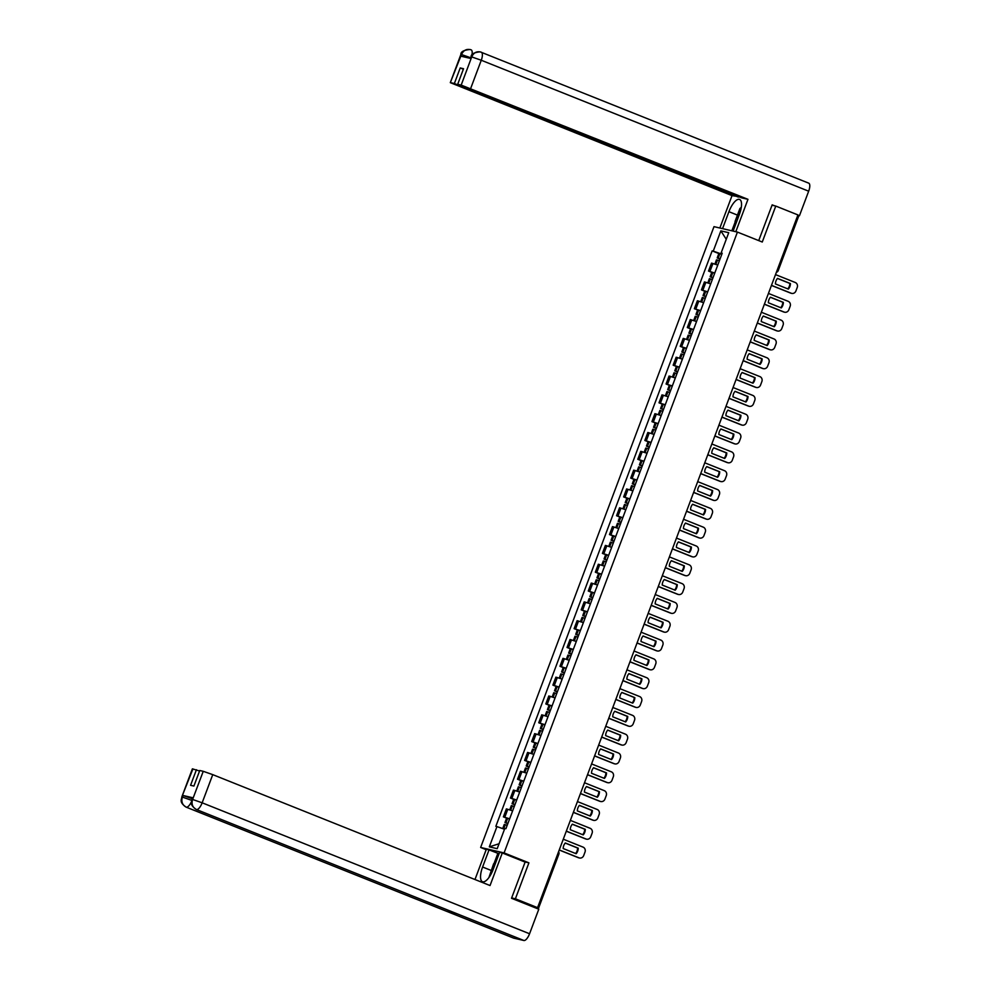 <?xml version="1.0" encoding="UTF-8"?>
<svg xmlns="http://www.w3.org/2000/svg" width="990" height="990" viewBox="0 0 990 990"><rect width="100%" height="100%" fill="white"/><g stroke="black" fill="none" stroke-linecap="round" stroke-linejoin="round"><path stroke-width="1.49" d="M486.189 849.692L480.633 847.465L504.083 852.91L737.426 232.093L762.263 242.018L775.776 206.069L797.94 214.929L537.558 907.657L515.394 898.796L528.908 862.847L504.083 852.91M737.426 232.093L713.988 226.648L480.633 847.465M537.001 908.486L538.337 908.771L537.063 907.545M537.558 907.657L533.412 906.692L536.865 908.077M511.644 897.93L515.394 898.796M775.776 206.069L772.027 205.202M797.705 215.548L798.72 216.043L778.177 270.691L777.162 270.196M717.775 265.06L711.513 263.117L708.518 271.074L714.78 273.017M711.76 272.374L708.518 271.074M710.696 283.87L704.435 281.94L701.452 289.897L707.702 291.84M704.694 291.196L701.452 289.897M703.63 302.692L697.368 300.762L694.374 308.719L700.635 310.662M698.903 315.241L695.982 314.375L697.628 309.969L694.374 308.719M696.552 321.515L690.29 319.572L687.295 327.542L693.557 329.472M690.537 328.841L687.295 327.542M689.473 340.337L683.211 338.394L680.229 346.364L686.491 348.294M683.471 347.651L680.229 346.364M682.407 359.16L676.145 357.217L673.151 365.174L679.412 367.117M676.393 366.473L673.151 365.174M675.329 377.982L669.067 376.039L666.072 383.996L672.334 385.939M669.314 385.296L666.072 383.996M668.262 396.792L662.001 394.861L659.006 402.819L665.268 404.762M662.248 404.118L659.006 402.819M661.184 415.614L654.922 413.671L651.927 421.641L658.189 423.584M656.469 428.163L653.536 427.296L655.194 422.891L651.927 421.641M654.105 434.437L647.844 432.494L644.849 440.463L651.111 442.394M648.091 441.763L644.849 440.463M647.039 453.259L640.777 451.316L637.783 459.286L644.045 461.216M641.025 460.573L637.783 459.286M639.961 472.082L633.699 470.139L630.704 478.096L636.966 480.039M633.947 479.395L630.704 478.096M632.882 490.892L626.62 488.961L623.626 496.918L629.888 498.861M626.88 498.218L623.626 496.918M625.816 509.714L619.554 507.783L616.56 515.74L622.821 517.683M619.802 517.04L616.56 515.74M618.738 528.536L612.476 526.593L609.481 534.563L615.743 536.493M614.023 541.085L611.09 540.218L612.748 535.813L609.481 534.563M611.659 547.359L605.397 545.416L602.415 553.385L608.677 555.316M605.657 554.672L602.415 553.385M604.593 566.181L598.331 564.238L595.337 572.195L601.598 574.138M598.579 573.495L595.337 572.195M597.514 585.003L591.253 583.061L588.258 591.018L594.52 592.961M591.5 592.317L588.258 591.018M590.436 603.813L584.187 601.883L581.192 609.84L587.454 611.783M584.434 611.139L581.192 609.84M583.37 622.636L577.108 620.693L574.113 628.662L580.375 630.605M577.356 629.962L574.113 628.662M576.291 641.458L570.03 639.515L567.035 647.485L573.297 649.415M571.577 654.006L568.644 653.128L570.302 648.735L567.035 647.485M569.225 660.28L562.964 658.338L559.969 666.307L566.231 668.238M563.211 667.594L559.969 666.307M562.147 679.103L555.885 677.16L552.89 685.117L559.152 687.06M556.132 686.416L552.89 685.117M555.068 697.913L548.807 695.982L545.812 703.94L552.074 705.882M549.066 705.239L545.812 703.94M548.002 716.735L541.74 714.805L538.746 722.762L545.007 724.705M541.988 724.061L538.746 722.762M540.924 735.558L534.662 733.615L531.667 741.584L537.929 743.515M534.909 742.884L531.667 741.584M533.845 754.38L527.583 752.437L524.601 760.407L530.863 762.337M529.13 766.928L526.197 766.05L527.856 761.657L524.601 760.407M526.779 773.202L520.517 771.26L517.523 779.217L523.784 781.16M520.765 780.516L517.523 779.217M519.701 792.025L513.439 790.082L510.444 798.039L516.706 799.982M513.686 799.338L510.444 798.039M512.622 810.835L506.36 808.904L503.378 816.861L509.64 818.804M506.62 818.161L503.378 816.861M721.896 253.366L721.871 254.17M721.636 254.071L713.245 251.138L720.856 230.868L728.739 232.7L721.116 252.97L722.118 253.49M499.059 843.74L489.32 846.858L497.203 848.69L504.813 828.42L505.927 828.679L722.217 253.217L721.116 252.97M489.32 846.858L496.943 826.601L504.516 829.249M713.245 251.138L712.144 250.878L495.842 826.341L496.943 826.601M524.329 861.783L528.908 862.847M718.839 253.551L712.144 250.878M720.856 230.868L726.264 239.283M720.126 258.786L717.205 257.907L719.99 259.157M717.205 257.907L718.851 253.502L721.784 254.381M714.904 264.033L716.475 259.838L719.408 260.716M720.027 259.058L718.765 258.501L720.089 258.885M771.47 285.343L791.22 293.238A3.873 3.589 103.1 0 0 795.923 290.949L797.235 287.447A3.873 3.589 -76.9 0 0 795.255 282.497L775.516 274.601M788.362 289.105A8.007 7.425 103.1 0 0 790.441 283.561L777.509 278.388A8.007 7.425 -76.9 0 0 775.43 283.932L788.362 289.105M771.445 285.429L790.614 293.089A3.873 3.589 103.1 0 0 791.097 293.25L791.703 293.387M787.817 288.894A8.007 7.425 103.1 0 0 789.834 283.412L777.447 278.462M733.107 231.091L739.468 214.149A14.516 5.358 -68.2 0 0 739.592 199.435A14.516 5.358 -68.2 0 0 728.925 211.687L722.552 228.641M735.805 231.71L747.97 199.324L741.671 197.864L457.689 84.286L461.179 85.103L471.785 56.752L471.042 58.534L460.956 56.195L461.451 54.537L450.302 82.653L732.031 195.624L738.515 196.602M719.854 228.009L732.031 195.624M747.97 199.324L461.179 85.103M808.582 183.113A7.932 2.933 111.8 0 1 808.743 183.162A7.932 2.933 111.8 0 1 808.669 191.194L799.45 215.746L797.779 215.362M457.689 84.286L463.543 68.731L460.214 67.951L454.361 83.519L450.871 82.702M454.361 83.519L738.342 197.084M774.514 205.772L772.163 204.843L758.724 240.607M799.45 215.746L797.866 215.115M460.214 67.951L463.357 69.213M731.857 230.794L735.174 221.983M735.508 223.27L732.612 230.967M470.498 58.41L471.648 56.9M471.797 56.727C473.814 52.495 476.945 50.973 481.165 52.173L480.063 51.839C473.901 52.507 470.918 54.178 471.092 56.851M461.588 54.376C463.642 50.131 466.773 48.609 470.993 49.809L470.027 49.5C463.741 50.094 460.696 51.765 460.882 54.487L461.451 54.537M491.127 870.433L482.6 867.017A14.516 5.358 -68.2 0 0 482.489 881.731A14.516 5.358 -68.2 0 0 493.156 869.468L499.591 852.341L502.289 852.959L490.038 885.543L212.751 774.638L202.158 802.803L529.563 933.756L538.795 909.204L511.508 898.289L525.121 862.092L502.289 852.959M482.6 867.017L489.035 849.89L486.338 849.259L474.977 879.516M499.059 853.764L489.035 849.89M192.939 768.921L181.776 797.037L192.369 768.859L199.572 770.987M529.563 933.756A7.932 2.933 111.8 0 1 523.896 940.5L457.083 913.782A7.932 2.933 111.8 0 1 456.947 913.733A7.932 2.933 111.8 0 1 456.811 913.671M448.94 910.54A7.932 2.933 111.8 0 1 446.898 911.419L513.723 938.136L523.896 940.5M191.478 801.603A7.932 2.933 111.8 0 1 186.306 807.197L446.898 911.419L457.083 913.782L196.49 809.56C192.605 807.518 191.28 804.214 192.53 799.648L203.247 771.309L212.751 774.638M196.428 769.725L190.575 785.293L193.904 786.06L199.757 770.505L203.247 771.309M193.161 797.829L191.986 799.4L193.161 797.829L183.076 795.49L192.246 798.683M494.072 863.429L497.834 853.405M498.589 853.578L495.235 862.488M191.961 800.44L182.469 797.111L183.076 795.49M181.776 797.037C181.962 799.252 178.472 801.851 186.157 807.147A7.932 2.933 111.8 0 0 186.306 807.197C182.432 805.142 181.096 801.838 182.321 797.284L182.469 797.111M739.963 212.763A8.39 3.094 -68.2 0 0 737.995 218.072M735.718 224.111L735.05 221.488L739.938 208.457L741.287 207.38M493.738 867.908A8.39 3.094 -68.2 0 0 491.943 872.326M488.911 877.536L493.626 863.787L496.002 861.869M713.06 277.608L710.127 276.73L712.924 277.967M710.127 276.73L711.785 272.324L714.718 273.203M707.825 282.855L709.397 278.66L712.33 279.539M712.949 277.881L711.699 277.324L713.023 277.707M764.404 304.153L784.142 312.06A3.873 3.589 103.1 0 0 788.844 309.771L790.156 306.269A3.873 3.589 -76.9 0 0 788.176 301.319L768.438 293.424M781.283 307.927A8.007 7.425 103.1 0 0 783.375 302.383L770.443 297.21A8.007 7.425 -76.9 0 0 768.351 302.754L781.283 307.927M764.367 304.252L783.535 311.912A3.873 3.589 103.1 0 0 784.018 312.06L784.625 312.209M780.739 307.704A8.007 7.425 103.1 0 0 782.768 302.235L770.369 297.285M705.981 296.431L703.048 295.552L705.845 296.79M703.048 295.552L704.707 291.147L707.64 292.025M700.747 301.678L702.331 297.483L705.251 298.361M705.882 296.703L704.62 296.146L705.944 296.53M757.325 322.975L777.076 330.87A3.873 3.589 103.1 0 0 781.778 328.593L783.09 325.091A3.873 3.589 -76.9 0 0 781.11 320.141L761.36 312.246M774.217 326.75A8.007 7.425 103.1 0 0 776.296 321.193L763.364 316.02A8.007 7.425 -76.9 0 0 761.273 321.577L774.217 326.75M757.301 323.062L776.457 330.734A3.873 3.589 103.1 0 0 776.94 330.883L777.558 331.031M773.673 326.527A8.007 7.425 103.1 0 0 775.69 321.057L763.302 316.095M697.628 309.969L700.561 310.848M693.681 320.5L695.252 316.305L698.185 317.171M698.804 315.525L697.554 314.956L698.866 315.352M750.259 341.798L769.997 349.693A3.873 3.589 103.1 0 0 774.7 347.416L776.012 343.914A3.873 3.589 -76.9 0 0 774.032 338.964L754.293 331.056M767.139 345.572A8.007 7.425 103.1 0 0 769.23 340.015L756.286 334.843A8.007 7.425 -76.9 0 0 754.207 340.399L767.139 345.572M695.982 314.375L698.767 315.612M750.222 341.884L769.391 349.557A3.873 3.589 103.1 0 0 769.874 349.705L770.48 349.841M766.594 345.349A8.007 7.425 103.1 0 0 768.611 339.879L756.224 334.917M768.611 339.879L769.23 340.015M691.837 334.063L688.904 333.197L691.701 334.434M688.904 333.197L690.562 328.791L693.495 329.658M686.602 339.322L688.174 335.127L691.107 335.994M691.725 334.348L690.476 333.779L691.8 334.162M743.181 360.62L762.919 368.515A3.873 3.589 103.1 0 0 767.621 366.226L768.945 362.736A3.873 3.589 -76.9 0 0 766.953 357.774L747.215 349.878M760.06 364.382A8.007 7.425 103.1 0 0 762.152 358.838L749.22 353.665A8.007 7.425 -76.9 0 0 747.128 359.209L760.06 364.382M743.144 360.707L762.312 368.379A3.873 3.589 103.1 0 0 762.795 368.528L763.401 368.664M759.516 364.171A8.007 7.425 103.1 0 0 761.545 358.702L749.145 353.739M684.758 352.886L681.825 352.007L684.622 353.257M681.825 352.007L683.484 347.614L686.416 348.48M679.524 358.132L681.108 353.937L684.041 354.816M684.659 353.17L683.397 352.601L684.721 352.985M736.102 379.442L755.853 387.338A3.873 3.589 103.1 0 0 760.555 385.048L761.867 381.558A3.873 3.589 -76.9 0 0 759.887 376.596L740.136 368.701M752.994 383.204A8.007 7.425 103.1 0 0 755.073 377.66L742.141 372.488A8.007 7.425 -76.9 0 0 740.05 378.032L752.994 383.204M736.077 379.529L755.234 387.189A3.873 3.589 103.1 0 0 755.729 387.35L756.335 387.486M752.449 382.994A8.007 7.425 103.1 0 0 754.467 377.512L742.079 372.562M677.692 371.708L674.759 370.829L677.544 372.079M674.759 370.829L676.418 366.424L679.338 367.302M672.457 376.955L674.029 372.76L676.962 373.638M677.581 371.98L676.331 371.423L677.655 371.807M729.036 398.265L748.774 406.16A3.873 3.589 103.1 0 0 753.477 403.871L754.788 400.368A3.873 3.589 -76.9 0 0 752.808 395.418L733.07 387.523M745.916 402.027A8.007 7.425 103.1 0 0 748.007 396.483L735.063 391.31A8.007 7.425 -76.9 0 0 732.984 396.854L745.916 402.027M728.999 398.351L748.168 406.011A3.873 3.589 103.1 0 0 748.65 406.16L749.257 406.308M745.371 401.816A8.007 7.425 103.1 0 0 747.388 396.334L735.001 391.384M747.388 396.334L748.007 396.483M670.614 390.53L667.681 389.652L670.477 390.889M667.681 389.652L669.339 385.246L672.272 386.125M665.379 395.777L666.951 391.582L669.884 392.461M670.502 390.803L669.252 390.246L670.577 390.629M721.957 417.075L741.696 424.97A3.873 3.589 103.1 0 0 746.398 422.693L747.722 419.191A3.873 3.589 -76.9 0 0 745.742 414.241L725.992 406.346M738.837 420.849A8.007 7.425 103.1 0 0 740.928 415.293L727.996 410.12A8.007 7.425 -76.9 0 0 725.905 415.676L738.837 420.849M721.92 417.174L741.089 424.834A3.873 3.589 103.1 0 0 741.572 424.982L742.191 425.131M738.293 420.626A8.007 7.425 103.1 0 0 740.322 415.157L727.922 410.207M663.535 409.353L660.602 408.474L663.399 409.712M660.602 408.474L662.26 404.068L665.193 404.947M658.301 414.6L659.885 410.404L662.817 411.283M663.436 409.625L662.174 409.068L663.498 409.452M714.879 435.897L734.63 443.792A3.873 3.589 103.1 0 0 739.332 441.515L740.644 438.013A3.873 3.589 -76.9 0 0 738.664 433.063L718.913 425.168M731.771 439.671A8.007 7.425 103.1 0 0 733.85 434.115L720.918 428.942A8.007 7.425 -76.9 0 0 718.839 434.499L731.771 439.671M714.854 435.984L734.023 443.656A3.873 3.589 103.1 0 0 734.506 443.805L735.112 443.953M731.226 439.449A8.007 7.425 103.1 0 0 733.244 433.979L720.856 429.017M655.194 422.891L658.115 423.769M651.234 433.422L652.806 429.227L655.739 430.093M656.358 428.447L655.108 427.878L656.432 428.274M707.813 454.719L727.551 462.615A3.873 3.589 103.1 0 0 732.254 460.338L733.565 456.836A3.873 3.589 -76.9 0 0 731.585 451.873L711.847 443.978M724.692 458.494A8.007 7.425 103.1 0 0 726.784 452.937L713.84 447.765A8.007 7.425 -76.9 0 0 711.76 453.321L724.692 458.494M653.536 427.296L656.333 428.534M707.776 454.806L726.945 462.479A3.873 3.589 103.1 0 0 727.427 462.627L728.034 462.763M724.148 458.271A8.007 7.425 103.1 0 0 726.165 452.801L713.778 447.839M726.165 452.801L726.784 452.937M649.39 446.985L646.458 446.106L649.254 447.356M646.458 446.106L648.116 441.713L651.049 442.579M644.156 452.232L645.74 448.037L648.66 448.916M649.291 447.27L648.029 446.7L649.353 447.084M700.734 473.542L720.485 481.437A3.873 3.589 103.1 0 0 725.175 479.148L726.499 475.658A3.873 3.589 -76.9 0 0 724.519 470.696L704.769 462.8M717.626 477.304A8.007 7.425 103.1 0 0 719.705 471.76L706.773 466.587A8.007 7.425 -76.9 0 0 704.682 472.131L717.626 477.304M700.697 473.628L719.866 481.289A3.873 3.589 103.1 0 0 720.349 481.449L720.968 481.586M717.082 477.093A8.007 7.425 103.1 0 0 719.099 471.611L706.712 466.661M642.312 465.807L639.391 464.929L642.176 466.179M639.391 464.929L641.037 460.523L643.97 461.402M637.09 471.054L638.661 466.859L641.594 467.738M642.213 466.08L640.951 465.523L642.275 465.906M693.656 492.364L713.406 500.259A3.873 3.589 103.1 0 0 718.109 497.97L719.421 494.468A3.873 3.589 -76.9 0 0 717.441 489.518L697.702 481.623M710.548 496.126A8.007 7.425 103.1 0 0 712.627 490.582L699.695 485.409A8.007 7.425 -76.9 0 0 697.616 490.953L710.548 496.126M693.631 492.451L712.8 500.111A3.873 3.589 103.1 0 0 713.283 500.272L713.889 500.408M710.003 495.916A8.007 7.425 103.1 0 0 712.02 490.434L699.633 485.484M635.246 484.63L632.313 483.751L635.11 484.989M632.313 483.751L633.971 479.346L636.892 480.224M630.011 489.877L631.583 485.682L634.516 486.56M635.135 484.902L633.885 484.345L635.209 484.729M686.59 511.174L706.328 519.082A3.873 3.589 103.1 0 0 711.03 516.792L712.342 513.29A3.873 3.589 -76.9 0 0 710.362 508.34L690.624 500.445M703.469 514.949A8.007 7.425 103.1 0 0 705.561 509.404L692.629 504.232A8.007 7.425 -76.9 0 0 690.537 509.776L703.469 514.949M686.553 511.273L705.721 518.933A3.873 3.589 103.1 0 0 706.204 519.082L706.81 519.23M702.925 514.726A8.007 7.425 103.1 0 0 704.954 509.256L692.554 504.306M628.167 503.452L625.235 502.574L628.031 503.811M625.235 502.574L626.893 498.168L629.826 499.047M622.933 508.699L624.517 504.504L627.437 505.383M628.068 503.724L626.806 503.168L628.13 503.551M679.511 529.996L699.262 537.892A3.873 3.589 103.1 0 0 703.964 535.615L705.276 532.113A3.873 3.589 -76.9 0 0 703.296 527.163L683.546 519.267M696.403 533.771A8.007 7.425 103.1 0 0 698.482 528.215L685.55 523.042A8.007 7.425 -76.9 0 0 683.459 528.598L696.403 533.771M679.474 530.083L698.643 537.756A3.873 3.589 103.1 0 0 699.126 537.904L699.744 538.053M695.859 533.548A8.007 7.425 103.1 0 0 697.876 528.078L685.488 523.116M621.089 522.262L618.168 521.396L620.953 522.633M618.168 521.396L619.814 516.99L622.747 517.869M615.867 527.521L617.438 523.326L620.371 524.193M620.99 522.547L619.74 521.978L621.052 522.374M672.445 548.819L692.183 556.714A3.873 3.589 103.1 0 0 696.886 554.437L698.198 550.935A3.873 3.589 -76.9 0 0 696.218 545.985L676.479 538.077M689.325 552.593A8.007 7.425 103.1 0 0 691.416 547.037L678.472 541.864A8.007 7.425 -76.9 0 0 676.393 547.421L689.325 552.593M672.408 548.906L691.577 556.578A3.873 3.589 103.1 0 0 692.06 556.726L692.666 556.863M688.78 552.37A8.007 7.425 103.1 0 0 690.797 546.901L678.41 541.938M690.797 546.901L691.416 547.037M612.748 535.813L615.681 536.679M608.788 546.344L610.36 542.149L613.293 543.015M613.911 541.369L612.662 540.8L613.986 541.183M665.367 567.641L685.105 575.537A3.873 3.589 103.1 0 0 689.807 573.247L691.119 569.757A3.873 3.589 -76.9 0 0 689.139 564.795L669.401 556.9M682.246 571.403A8.007 7.425 103.1 0 0 684.337 565.859L671.406 560.687A8.007 7.425 -76.9 0 0 669.314 566.231L682.246 571.403M611.09 540.218L613.887 541.456M665.33 567.728L684.498 575.4A3.873 3.589 103.1 0 0 684.981 575.549L685.587 575.685M681.702 571.193A8.007 7.425 103.1 0 0 683.731 565.723L671.331 560.761M606.944 559.907L604.011 559.028L606.808 560.278M604.011 559.028L605.67 554.635L608.603 555.501M601.71 565.154L603.294 560.959L606.226 561.837M606.845 560.192L605.583 559.622L606.907 560.006M658.288 586.464L678.039 594.359A3.873 3.589 103.1 0 0 682.741 592.07L684.053 588.58A3.873 3.589 -76.9 0 0 682.073 583.617L662.322 575.722M675.18 590.226A8.007 7.425 103.1 0 0 677.259 584.682L664.327 579.509A8.007 7.425 -76.9 0 0 662.236 585.053L675.18 590.226M658.263 586.55L677.42 594.21A3.873 3.589 103.1 0 0 677.915 594.371L678.521 594.507M674.635 590.015A8.007 7.425 103.1 0 0 676.653 584.533L664.265 579.583M599.878 578.729L596.945 577.851L599.73 579.101M596.945 577.851L598.591 573.445L601.524 574.324M594.644 583.976L596.215 579.781L599.148 580.66M599.767 579.001L598.517 578.445L599.829 578.828M651.222 605.286L670.96 613.181A3.873 3.589 103.1 0 0 675.663 610.892L676.974 607.39A3.873 3.589 -76.9 0 0 674.994 602.44L655.256 594.544M668.101 609.048A8.007 7.425 103.1 0 0 670.193 603.504L657.249 598.331A8.007 7.425 -76.9 0 0 655.17 603.875L668.101 609.048M651.185 605.373L670.354 613.033A3.873 3.589 103.1 0 0 670.836 613.181L671.443 613.33M667.557 608.838A8.007 7.425 103.1 0 0 669.574 603.356L657.187 598.406M669.574 603.356L670.193 603.504M592.8 597.552L589.867 596.673L592.663 597.911M589.867 596.673L591.525 592.268L594.458 593.146M587.565 602.799L589.137 598.604L592.07 599.482M592.688 597.824L591.438 597.267L592.763 597.651M644.144 624.096L663.882 631.991A3.873 3.589 103.1 0 0 668.584 629.714L669.908 626.212A3.873 3.589 -76.9 0 0 667.928 621.262L648.178 613.367M661.023 627.87A8.007 7.425 103.1 0 0 663.114 622.314L650.183 617.141A8.007 7.425 -76.9 0 0 648.091 622.698L661.023 627.87M644.106 624.195L663.275 631.855A3.873 3.589 103.1 0 0 663.758 632.004L664.377 632.152M660.479 627.648A8.007 7.425 103.1 0 0 662.508 622.178L650.108 617.228M585.721 616.374L582.788 615.495L585.585 616.733M582.788 615.495L584.447 611.09L587.379 611.968M580.486 621.621L582.071 617.426L585.003 618.304M585.622 616.646L584.36 616.089L585.684 616.473M637.065 642.918L656.816 650.814A3.873 3.589 103.1 0 0 661.518 648.537L662.83 645.034A3.873 3.589 -76.9 0 0 660.85 640.085L641.099 632.189M653.957 646.693A8.007 7.425 103.1 0 0 656.036 641.136L643.104 635.964A8.007 7.425 -76.9 0 0 641.025 641.52L653.957 646.693M637.04 643.005L656.209 650.678A3.873 3.589 103.1 0 0 656.692 650.826L657.298 650.975M653.412 646.47A8.007 7.425 103.1 0 0 655.429 641L643.042 636.038M578.655 635.184L575.722 634.318L578.507 635.555M575.722 634.318L577.38 629.912L580.301 630.791M573.42 640.443L574.992 636.248L577.925 637.115M578.544 635.469L577.294 634.899L578.618 635.295M629.999 661.741L649.737 669.636A3.873 3.589 103.1 0 0 654.44 667.359L655.751 663.857A3.873 3.589 -76.9 0 0 653.771 658.895L634.033 650.999M646.878 665.515A8.007 7.425 103.1 0 0 648.97 659.959L636.026 654.786A8.007 7.425 -76.9 0 0 633.947 660.342L646.878 665.515M629.962 661.827L649.131 669.5A3.873 3.589 103.1 0 0 649.613 669.648L650.22 669.784M646.334 665.292A8.007 7.425 103.1 0 0 648.351 659.823L635.964 654.86M648.351 659.823L648.97 659.959M570.302 648.735L573.235 649.601M566.342 659.253L567.926 655.058L570.846 655.937M571.478 654.291L570.215 653.722L571.539 654.105M622.92 680.563L642.659 688.458A3.873 3.589 103.1 0 0 647.361 686.169L648.685 682.679A3.873 3.589 -76.9 0 0 646.705 677.717L626.955 669.822M639.8 684.325A8.007 7.425 103.1 0 0 641.891 678.781L628.959 673.608A8.007 7.425 -76.9 0 0 626.868 679.152L639.8 684.325M568.644 653.128L571.44 654.378M622.883 680.65L642.052 688.31A3.873 3.589 103.1 0 0 642.535 688.471L643.154 688.607M639.268 684.115A8.007 7.425 103.1 0 0 641.285 678.633L628.885 673.683M564.498 672.829L561.577 671.95L564.362 673.2M561.577 671.95L563.223 667.545L566.156 668.423M559.263 678.076L560.847 673.881L563.78 674.759M564.399 673.101L563.137 672.544L564.461 672.928M615.842 699.385L635.592 707.281A3.873 3.589 103.1 0 0 640.295 704.991L641.607 701.489A3.873 3.589 -76.9 0 0 639.627 696.539L619.889 688.644M632.734 703.148A8.007 7.425 103.1 0 0 634.813 697.604L621.881 692.431A8.007 7.425 -76.9 0 0 619.802 697.975L632.734 703.148M615.817 699.472L634.986 707.132A3.873 3.589 103.1 0 0 635.469 707.293L636.075 707.429M632.189 702.937A8.007 7.425 103.1 0 0 634.206 697.455L621.819 692.505M557.432 691.651L554.499 690.773L557.296 692.01M554.499 690.773L556.157 686.367L559.078 687.246M552.197 696.898L553.769 692.703L556.702 693.582M557.321 691.923L556.071 691.366L557.395 691.75M608.776 718.196L628.514 726.103A3.873 3.589 103.1 0 0 633.216 723.814L634.528 720.312A3.873 3.589 -76.9 0 0 632.548 715.362L612.81 707.466M625.655 721.97A8.007 7.425 103.1 0 0 627.747 716.426L614.815 711.253A8.007 7.425 -76.9 0 0 612.723 716.797L625.655 721.97M608.739 718.295L627.908 725.955A3.873 3.589 103.1 0 0 628.39 726.103L628.996 726.252M625.111 721.747A8.007 7.425 103.1 0 0 627.14 716.277L614.74 711.327M550.353 710.474L547.421 709.595L550.217 710.832M547.421 709.595L549.079 705.189L552.012 706.068M545.119 715.721L546.703 711.525L549.623 712.404M550.254 710.746L548.992 710.189L550.316 710.573M601.697 737.018L621.448 744.913A3.873 3.589 103.1 0 0 626.138 742.636L627.462 739.134A3.873 3.589 -76.9 0 0 625.482 734.184L605.732 726.289M618.589 740.792A8.007 7.425 103.1 0 0 620.668 735.236L607.736 730.063A8.007 7.425 -76.9 0 0 605.645 735.62L618.589 740.792M601.66 737.105L620.829 744.777A3.873 3.589 103.1 0 0 621.312 744.926L621.93 745.074M618.045 740.57A8.007 7.425 103.1 0 0 620.062 735.1L607.674 730.137M543.275 729.284L540.354 728.417L543.139 729.655M540.354 728.417L542 724.012L544.933 724.89M538.053 734.543L539.624 730.348L542.557 731.214M543.176 729.568L541.926 728.999L543.238 729.395M594.631 755.84L614.369 763.736A3.873 3.589 103.1 0 0 619.072 761.459L620.384 757.956A3.873 3.589 -76.9 0 0 618.404 753.006L598.665 745.099M611.511 759.615A8.007 7.425 103.1 0 0 613.602 754.058L600.658 748.885A8.007 7.425 -76.9 0 0 598.579 754.442L611.511 759.615M594.594 755.927L613.763 763.599A3.873 3.589 103.1 0 0 614.245 763.748L614.852 763.884M610.966 759.392A8.007 7.425 103.1 0 0 612.983 753.922L600.596 748.96M612.983 753.922L613.602 754.058M536.209 748.106L533.276 747.24L536.073 748.477M533.276 747.24L534.934 742.834L537.867 743.7M530.974 753.365L532.546 749.17L535.479 750.036M536.097 748.39L534.847 747.821L536.172 748.205M587.553 774.663L607.291 782.558A3.873 3.589 103.1 0 0 611.993 780.269L613.305 776.779A3.873 3.589 -76.9 0 0 611.325 771.816L591.587 763.921M604.432 778.425A8.007 7.425 103.1 0 0 606.524 772.881L593.592 767.708A8.007 7.425 -76.9 0 0 591.5 773.252L604.432 778.425M587.515 774.749L606.684 782.422A3.873 3.589 103.1 0 0 607.167 782.57L607.773 782.706M603.888 778.214A8.007 7.425 103.1 0 0 605.917 772.745L593.517 767.782M527.856 761.657L530.788 762.523M523.896 772.175L525.48 767.98L528.413 768.859M529.031 767.213L527.769 766.644L529.093 767.027M580.474 793.485L600.225 801.38A3.873 3.589 103.1 0 0 604.927 799.091L606.239 795.601A3.873 3.589 -76.9 0 0 604.259 790.639L584.508 782.744M597.366 797.247A8.007 7.425 103.1 0 0 599.445 791.703L586.513 786.53A8.007 7.425 -76.9 0 0 584.422 792.074L597.366 797.247M526.197 766.05L528.994 767.299M580.449 793.572L599.606 801.232A3.873 3.589 103.1 0 0 600.101 801.393L600.707 801.529M596.822 797.037A8.007 7.425 103.1 0 0 598.839 791.554L586.451 786.605M522.064 785.751L519.131 784.872L521.916 786.122M519.131 784.872L520.777 780.466L523.71 781.345M516.83 790.998L518.401 786.803L521.334 787.681M521.953 786.023L520.703 785.466L522.015 785.85M573.408 812.307L593.146 820.203A3.873 3.589 103.1 0 0 597.849 817.913L599.16 814.411A3.873 3.589 -76.9 0 0 597.18 809.461L577.442 801.566M590.288 816.069A8.007 7.425 103.1 0 0 592.379 810.525L579.435 805.353A8.007 7.425 -76.9 0 0 577.356 810.897L590.288 816.069M573.371 812.394L592.54 820.054A3.873 3.589 103.1 0 0 593.022 820.203L593.629 820.351M589.743 815.859A8.007 7.425 103.1 0 0 591.76 810.377L579.373 805.427M591.76 810.377L592.379 810.525M514.986 804.573L512.053 803.694L514.85 804.932M512.053 803.694L513.711 799.289L516.644 800.168M509.751 809.82L511.323 805.625L514.255 806.504M514.874 804.845L513.624 804.288L514.949 804.672M566.33 831.117L586.068 839.013A3.873 3.589 103.1 0 0 590.77 836.736L592.094 833.234A3.873 3.589 -76.9 0 0 590.114 828.284L570.364 820.388M583.209 834.892A8.007 7.425 103.1 0 0 585.3 829.335L572.369 824.163A8.007 7.425 -76.9 0 0 570.277 829.719L583.209 834.892M566.292 831.216L585.461 838.877A3.873 3.589 103.1 0 0 585.944 839.025L586.563 839.173M582.664 834.669A8.007 7.425 103.1 0 0 584.694 829.199L572.294 824.249M507.907 823.395L504.974 822.517L507.771 823.754M504.974 822.517L506.632 818.111L509.565 818.99M502.685 828.605L504.257 824.447L507.189 825.326M507.808 823.668L506.546 823.111L507.87 823.494M559.251 849.94L579.001 857.835A3.873 3.589 103.1 0 0 583.704 855.558L585.016 852.056A3.873 3.589 -76.9 0 0 583.036 847.106L563.285 839.211M576.143 853.714A8.007 7.425 103.1 0 0 578.222 848.158L565.29 842.985A8.007 7.425 -76.9 0 0 563.199 848.541L576.143 853.714M559.226 850.026L578.383 857.699A3.873 3.589 103.1 0 0 578.878 857.847L579.484 857.996M575.598 853.491A8.007 7.425 103.1 0 0 577.615 848.022L565.228 843.059M511.88 798.373L514.874 790.416M518.946 779.551L521.94 771.594M526.024 760.728L529.019 752.771M533.103 741.918L536.097 733.949M540.169 723.096L543.163 715.126M547.247 704.274L550.242 696.317M554.326 685.451L557.321 677.494M561.392 666.629L564.387 658.672M568.47 647.819L571.465 639.849M575.549 628.996L578.531 621.027M582.615 610.174L585.61 602.217M589.693 591.352L592.688 583.395M596.772 572.529L599.754 564.572M603.838 553.707L606.833 545.75M610.917 534.897L613.911 526.928M617.983 516.075L620.978 508.105M625.061 497.252L628.056 489.295M632.14 478.43L635.135 470.473M639.206 459.608L642.201 451.65M646.284 440.798L649.279 432.828M653.363 421.975L656.345 414.006M660.429 403.153L663.424 395.196M667.508 384.33L670.502 376.373M674.586 365.508L677.568 357.551M681.652 346.686L684.647 338.729M688.731 327.876L691.725 319.906M695.797 309.053L698.791 301.084M702.875 290.231L705.87 282.274M709.954 271.409L712.949 263.451M504.801 817.196L507.796 809.238M558.694 854.098L557.877 853.615M777.991 270.678L778.177 270.691A2.586 2.586 0 0 1 776.383 272.287M718.183 258.155L719.841 253.749M718.072 258.105L719.718 253.712M715.733 264.318L717.342 260.036M715.857 264.367L717.465 260.085M808.669 191.194L481.264 60.254L470.683 88.432M737.451 215.102L728.925 211.687M471.252 49.908L471.129 49.847A7.932 2.933 111.8 0 1 471.846 55.341M470.993 49.809A7.932 2.933 111.8 0 1 471.129 49.847L470.163 49.537M481.165 52.173A7.932 2.933 111.8 0 1 481.326 52.223A7.932 2.933 111.8 0 1 481.264 60.254L471.772 56.937M471.067 57.89L461.575 54.561M192.666 799.487L202.158 802.803A7.932 2.933 111.8 0 1 196.49 809.56A7.932 2.933 111.8 0 1 196.354 809.511A7.932 2.933 111.8 0 1 196.181 809.424M513.562 938.087L186.157 807.147A7.932 2.933 111.8 0 1 185.947 807.036M711.117 276.965L712.775 272.572M710.993 276.928L712.652 272.522M708.654 283.14L710.263 278.858M708.778 283.177L710.387 278.895M704.038 295.787L705.697 291.382M703.915 295.75L705.573 291.345M701.588 301.962L703.197 297.681M701.7 302L703.321 297.718M776.457 330.734L777.076 330.87M696.972 314.61L698.618 310.204M696.849 314.572L698.507 310.167M694.51 320.785L696.119 316.503M694.634 320.822L696.242 316.54M689.894 333.432L691.552 329.026M689.77 333.395L691.428 328.989M687.444 339.607L689.052 335.325M687.555 339.644L689.164 335.363M682.815 352.254L684.474 347.849M682.692 352.217L684.35 347.812M680.365 358.417L681.974 354.148M680.489 358.467L682.098 354.185M755.234 387.189L755.853 387.338M675.749 371.064L677.395 366.671M675.626 371.027L677.284 366.634M673.287 377.239L674.895 372.958M673.41 377.289L675.019 372.995M668.671 389.887L670.329 385.481M668.547 389.85L670.205 385.444M666.221 396.062L667.829 391.78M666.332 396.099L667.941 391.817M661.592 408.709L663.251 404.304M661.481 408.672L663.127 404.267M659.142 414.884L660.751 410.603M659.266 414.921L660.875 410.64M654.526 427.532L656.172 423.126M654.402 427.494L656.061 423.089M652.063 433.707L653.672 429.425M652.187 433.744L653.796 429.462M647.448 446.354L649.106 441.948M647.324 446.317L648.982 441.911M644.997 452.517L646.606 448.247M645.109 452.566L646.718 448.284M719.866 481.289L720.485 481.437M640.369 465.176L642.027 460.771M640.258 465.127L641.904 460.734M637.919 471.339L639.528 467.057M638.043 471.389L639.651 467.107M633.303 483.986L634.961 479.593M633.179 483.949L634.837 479.544M630.84 490.161L632.449 485.88M630.964 490.199L632.573 485.917M626.225 502.809L627.883 498.403M626.101 502.772L627.759 498.366M623.774 508.984L625.383 504.702M623.886 509.021L625.507 504.739M698.643 537.756L699.262 537.892M619.158 521.631L620.804 517.226M619.035 521.594L620.693 517.188M616.696 527.806L618.304 523.524M616.82 527.843L618.428 523.562M612.08 540.453L613.738 536.048M611.956 540.416L613.614 536.011M609.63 546.629L611.226 542.347M609.741 546.666L611.35 542.384M605.001 559.276L606.66 554.87M604.878 559.239L606.536 554.833M602.551 565.439L604.16 561.169M602.675 565.488L604.284 561.206M677.42 594.21L678.039 594.359M597.935 578.086L599.581 573.693M597.812 578.049L599.47 573.656M595.473 584.261L597.081 579.979M595.596 584.31L597.205 580.016M590.857 596.908L592.515 592.503M590.733 596.871L592.391 592.466M588.407 603.083L590.015 598.802M588.518 603.12L590.127 598.839M583.778 615.731L585.437 611.325M583.667 615.693L585.313 611.288M581.328 621.906L582.937 617.624M581.452 621.943L583.061 617.661M576.712 634.553L578.358 630.147M576.588 634.516L578.247 630.11M574.25 640.728L575.858 636.446M574.373 640.765L575.982 636.483M569.634 653.375L571.292 648.97M569.51 653.338L571.168 648.933M567.183 659.538L568.792 655.269M567.295 659.587L568.904 655.306M562.555 672.198L564.213 667.792M562.444 672.148L564.09 667.755M560.105 678.36L561.714 674.079M560.229 678.41L561.837 674.128M555.489 691.008L557.147 686.615M555.365 690.971L557.024 686.565M553.026 697.183L554.635 692.901M553.15 697.22L554.759 692.938M548.411 709.83L550.069 705.424M548.287 709.793L549.945 705.387M545.96 716.005L547.569 711.723M546.072 716.042L547.693 711.76M620.829 744.777L621.448 744.913M541.344 728.652L542.99 724.247M541.221 728.615L542.866 724.21M538.882 734.827L540.49 730.546M539.005 734.865L540.614 730.583M534.266 747.475L535.924 743.069M534.142 747.438L535.8 743.032M531.803 753.65L533.412 749.368M531.927 753.687L533.536 749.405M527.187 766.297L528.846 761.892M527.064 766.26L528.722 761.855M524.737 772.46L526.346 768.191M524.861 772.509L526.47 768.228M599.606 801.232L600.225 801.38M520.121 785.107L521.767 780.714M519.998 785.07L521.656 780.677M517.659 791.282L519.267 787.001M517.782 791.332L519.391 787.038M513.043 803.929L514.701 799.524M512.919 803.892L514.577 799.487M510.593 810.105L512.201 805.823M510.704 810.142L512.313 805.86M505.964 822.752L507.623 818.346M505.853 822.715L507.499 818.309M503.526 828.902L505.123 824.645M503.638 828.939L505.246 824.682M578.383 857.699L579.001 857.835M538.337 908.771L558.88 854.123A2.586 2.586 0 0 0 558.583 851.734M480.2 51.864L808.743 183.162M460.882 54.487L450.302 82.653M191.986 799.4C192.159 801.628 188.669 804.214 196.354 809.511L456.947 913.733"/></g></svg>
